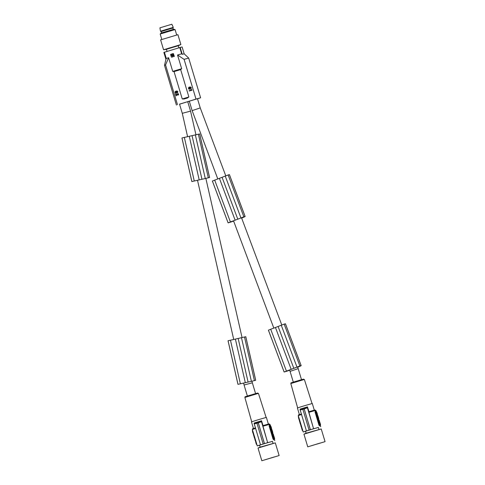 <?xml version="1.0" encoding="UTF-8"?>
<svg xmlns="http://www.w3.org/2000/svg" width="485" height="485" viewBox="0 0 485 485"><rect width="100%" height="100%" fill="white"/><g stroke="black" fill="none" stroke-linecap="round" stroke-linejoin="round"><path stroke-width="0.73" d="M172.909 56.903L171.423 57.133L172.909 56.903M165.925 59.291L164.494 65.342L165.555 64.966L168.616 57.709L172.727 71.398L174.042 71.61L180.669 69.597L181.651 68.694L177.54 55.005L181.657 53.805L179.789 47.572L164.409 52.234L166.276 58.461L165.925 59.291L163.863 52.416L164.409 52.234M168.616 57.709L166.276 58.461M174.315 56.26L173.284 53.544L174.182 56.521M173.618 54.029L172.939 53.647L173.618 54.029M172.333 54.975L173.109 55.041L171.423 55.551L171.126 54.562L172.12 54.259L171.138 54.556L171.235 55.442M173.466 55.175L172.975 56.521L171.823 55.842L172.981 56.521M172.333 55.605L173.187 55.26L172.333 55.605M173.109 55.041L173.484 54.763L173.278 54.071L172.12 54.259L173.09 53.962M173.297 53.544L170.756 54.314M172.715 55.52L172.587 55.078L172.702 55.526M171.296 56.806L171.975 57.188L171.296 56.806M171.078 54.211L170.726 54.908M173.83 56.624L174.188 55.933M171.393 57.145L170.623 54.575M166.07 59.225L164.009 52.35M174.042 71.61L182.251 98.97L184.106 99.019L187.362 98.037L184.106 99.019M184.167 53.817L182.105 46.942L180.184 47.451L182.251 54.326L184.167 53.817L188.695 58.079L184.088 59.352L196.001 99.073L179.553 104.214M181.657 53.805L182.251 54.326M179.789 47.572L180.184 47.451M180.669 69.597L188.877 96.964L187.362 98.037M189.314 89.034L188.762 88.312L189.235 87.112L188.707 87.403L188.519 88.731L189.362 89.331L189.859 89.01L189.981 87.324L190.799 87.694L190.708 88.888L191.181 88.367L191.035 87.391L189.914 86.973L189.423 89.034L188.853 88.288M188.762 88.312L189.15 87.13M197.486 98.722L189.296 101.183L192.133 110.628L200.238 107.894L197.486 98.722M182.281 113.308L190.556 111.126L187.725 101.68L179.535 104.136L182.281 113.308L187.598 136.673M197.51 98.794L200.608 97.8L196.001 99.073M189.326 101.274L187.743 101.753M191.933 89.925L190.896 89.513L191.078 90.113L189.114 90.707L189.205 91.022L192.005 90.18L191.278 89.476M177.934 94.763L175.558 94.145L176.061 95.812L176.492 95.684L176.128 94.484M177.934 93.605L178.589 94.06L178.516 94.799L177.783 95.151L176.031 94.484L176.492 95.684M176.976 90.895L176.407 91.162L176.182 93.011L175.394 92.362L175.782 91.18L175.152 91.677L175.067 92.496L175.649 93.314L176.37 93.265L176.946 91.241L177.558 92.799L177.759 91.61L176.976 90.895L177.904 91.774L177.34 92.938M176.207 93.35L176.734 91.271M176.097 93.059L175.485 92.338L175.782 91.18M190.708 88.888L191.272 87.73L190.144 86.87M189.574 89.301L190.102 87.221M165.555 64.966L177.474 104.681M177.54 55.005L184.088 59.352M189.205 91.022L191.842 89.949M175.77 94.084L177.862 94.787L178.207 94.339L177.771 93.993M177.637 94.029L177.668 93.647M177.843 93.623L178.177 93.666M176.061 95.812L176.401 95.709M199.681 133.921L209.599 177.51L205.276 178.529L199.189 179.887L189.277 136.297L199.662 133.927L181.93 137.964L191.842 181.554L194.267 181.014L184.348 137.425L181.93 137.964M245.798 336.705L228.047 340.755L237.959 384.344L251.394 381.319L255.716 380.295L245.798 336.705L228.047 340.755M251.976 381.186L252.345 382.817L244.07 384.999L247.38 396.039M178.219 45.742L166.422 49.276L167.052 51.386M178.874 47.839L178.244 45.729L180.887 44.565L177.922 34.684L160.608 39.879L163.572 49.761L166.422 49.276M160.171 34.029L161.19 32.992L173.727 29.245L175.067 29.561L160.171 34.029L161.802 39.467M180.887 44.565L163.572 49.761M161.505 32.889L161.111 31.58L169.162 29.1L172.933 28.033L173.327 29.342M160.444 31.222L159.935 27.827L171.848 24.25L173.29 27.366L160.444 31.222L161.111 31.58M230.527 221.918L233.606 221.033M229.484 222.312L243.634 216.971A14.18 0.382 159.4 0 1 243.925 216.922A14.18 0.382 159.4 0 1 243.961 216.934A14.18 0.382 159.4 0 0 243.961 216.934L242.918 217.468A11.816 0.321 159.4 0 1 242.233 217.759L241.603 218.001M301.5 379.67L298.19 368.63L290.078 371.371L289.551 369.964M297.632 367.145L298.263 366.902A11.816 0.321 159.4 0 0 298.948 366.611L299.985 366.084A14.18 0.382 159.4 0 0 299.985 366.078A14.18 0.382 159.4 0 0 299.954 366.066A14.18 0.382 159.4 0 0 299.657 366.114L285.538 371.528A14.18 0.382 159.4 0 0 286.217 371.328A14.18 0.382 159.4 0 0 286.611 371.207L289.636 370.176M297.687 367.291L299.196 366.587A12.44 0.333 159.4 0 0 301.173 365.641A12.44 0.333 159.4 0 0 301.149 365.629A12.44 0.333 159.4 0 0 301.137 365.629A12.755 0.346 159.4 0 0 299.888 365.957L291.164 369.334L275.45 327.502L270.703 329.242L268.405 330.176L284.119 372.007L285.228 371.722A12.44 0.333 159.4 0 0 285.295 371.704A12.44 0.333 159.4 0 0 289.648 370.219M284.119 372.007L291.164 369.334M301.137 365.629A12.755 0.346 159.4 0 0 301.13 365.629L285.416 323.792A12.755 0.346 159.4 0 0 284.168 324.125L275.45 327.502M285.416 323.792L285.416 323.792A12.44 0.333 159.4 0 0 285.416 323.792A12.44 0.333 159.4 0 1 285.459 323.804L301.173 365.641M278.111 326.478L293.825 368.315M241.657 218.147L243.167 217.444A12.44 0.333 159.4 0 0 245.149 216.492L229.435 174.661A12.44 0.333 159.4 0 0 229.405 174.648A12.44 0.333 159.4 0 0 229.393 174.648A12.755 0.346 159.4 0 0 229.387 174.648A12.755 0.346 159.4 0 0 228.144 174.976L212.375 181.032L228.089 222.864L229.199 222.579A12.44 0.333 159.4 0 0 229.266 222.554A12.44 0.333 159.4 0 0 233.624 221.075M245.149 216.492A12.44 0.333 159.4 0 0 245.119 216.486A12.755 0.346 159.4 0 0 243.858 216.813L235.14 220.19L219.42 178.353M222.081 177.334L237.795 219.171M242.07 217.88L241.657 218.111L242.07 217.88M229.514 222.379A14.18 0.382 159.4 0 0 230.193 222.185A14.18 0.382 159.4 0 0 230.581 222.063M235.14 220.19L230.393 221.93L214.679 180.099M228.089 222.864L230.393 221.93M245.119 216.486A12.44 0.333 159.4 0 0 245.107 216.486L229.393 174.648M196.607 134.654L195.928 134.739L196.577 134.569M189.277 136.297L184.348 137.425M199.189 179.887L194.267 181.014M209.562 177.522L199.65 133.933M192.054 135.673L201.966 179.262M245.768 336.717L255.68 380.313M245.307 382.677L235.395 339.088M238.171 338.457L248.084 382.047M299.403 414.608L297.402 407.946L303.943 405.896L312.298 403.478L314.292 410.14M314.838 409.995L308.739 411.759L314.813 410.001L315.777 410.346L308.757 412.353L308.739 411.753L313.577 428.758L307.241 407.224A38.873 9.13 -106.8 0 1 307.49 406.866L308.939 411.698M313.674 428.734L318.384 427.491M319.682 425.975L319.306 425.06L318.972 425.163L319.682 425.975L320.391 425.794L320.458 424.769M318.972 425.163L315.062 412.135L315.214 411.08L319.306 425.06M319.809 425.939L320.512 425.757L320.694 426.727M315.214 411.08L316.05 410.868L316.626 411.995M317.936 416.372L318.069 416.815M316.766 414.481L317.105 414.396L317.614 416.106L316.917 416.3L316.408 414.59L316.766 414.481L317.111 415.627L316.747 415.736M318.16 419.137L318.33 418.488L318.815 420.107L318.118 420.301L318.281 419.107L317.802 419.246L317.633 418.682L317.978 418.513M318.063 419.701L317.802 419.246M318.566 421.804L318.287 420.871L318.651 420.762L318.93 421.695L318.566 421.804L319.269 421.611L318.906 421.72M317.73 417.797C317.899 418.773 317.79 418.797 317.39 417.882L317.754 417.773L317.111 415.627M319.088 421.665L319.476 421.556M317.39 417.882L316.954 416.415L317.39 416.282L318.093 417.688C318.263 418.664 318.148 418.688 317.754 417.773C318.148 418.688 318.263 418.664 318.093 417.688M315.923 411.807L316.287 411.668L316.881 413.644L316.505 413.032L316.165 413.796L315.602 411.911L316.311 412.371L316.408 411.638L316.693 412.596M316.881 413.644L316.481 413.699M316.372 414.481L316.196 413.899L316.559 413.79L317.069 414.287L316.372 414.481L317.069 414.287M318.366 418.591L318.73 418.482L318.36 418.579M320.191 424.842L320.555 424.727M320.536 424.514L319.657 421.75L318.681 422.017L319.045 421.908L318.7 422.235L319.579 424.993M316.444 413.384C316.814 414.275 316.935 414.281 316.814 413.414M317.251 413.814L317.281 415.142M317.645 415.766L317.323 413.79M317.893 415.693L317.36 415.118M316.572 415.154L316.935 415.045M317.081 415.008L316.717 415.118M316.917 416.3L317.614 416.106M317.917 419.216L318.281 419.107M318.312 419.628L318.481 420.192L318.118 420.301M318.815 420.107L318.481 420.192M318.881 420.707L319.269 421.611M318.833 419.925L318.584 418.597L318.833 419.925M318.839 419.634L318.742 419.143L318.839 419.634M317.827 416.803L317.463 415.469L318.081 416.324L317.827 416.809M318.76 420.392L319.245 420.265C319.609 421.829 319.506 421.853 318.942 420.337C319.506 421.853 319.609 421.829 319.245 420.265M319.039 420.313C319.33 421.162 319.366 421.15 319.148 420.289C319.366 421.15 319.33 421.162 319.039 420.313M317.572 416.239L317.711 416.882L317.517 416.251M317.39 416.282L317.578 416.912L317.445 416.269M317.893 417.827L317.814 417.373L317.893 417.827M315.959 412.832L316.159 412.462L315.796 412.571M316.159 412.462L315.959 411.801M316.317 412.723L315.965 413.135M316.529 413.687L316.329 413.026M316.735 414.372L316.559 413.79M318.73 418.482L318.215 416.779L317.881 416.864L318.39 418.567M319.045 421.908L319.936 424.884M319.7 423.162L319.833 423.611L319.7 423.162M319.906 424.539L320.385 424.417L320.088 423.423L319.609 423.544L319.906 424.539M319.603 423.641L320.088 423.423M320.385 424.417L319.858 423.841M319.797 423.169L319.906 423.065C319.391 421.877 319.239 421.92 319.463 423.187L319.609 423.308M319.918 423.229L319.906 423.065C319.391 421.877 319.239 421.92 319.463 423.187M319.542 423.175C319.027 421.986 318.881 422.029 319.1 423.296M316.735 412.747L317.172 413.305C317.299 414.172 317.172 414.16 316.802 413.275L316.317 411.662M316.941 412.517L316.844 413.099M316.772 413.287L316.802 413.275C317.172 414.16 317.299 414.172 317.172 413.305M305.538 431.341L303.192 431.977L306.441 430.922L300.009 409.413A38.873 9.13 -106.8 0 1 300.257 409.061L307.49 406.866M318.942 429.352L318.366 427.424L311.164 429.51L305.52 431.28L306.096 433.208M304.143 408.994L302.882 409.376L302.822 408.807L304.083 408.425L310.364 429.716L313.577 428.758M310.364 429.716L306.344 430.947M306.284 433.172L321.222 428.964L303.943 434.154L307.751 446.843L325.065 441.647L307.751 446.843M320.27 443.011L308.963 446.479L320.27 443.011M307.296 407.818L304.18 408.934L310.406 429.71M302.882 409.376L309.097 430.104M304.083 408.425A38.873 9.13 -106.8 0 1 304.113 408.364L304.18 408.934M302.913 409.322L300.063 410.013M302.889 408.74L300.003 409.413M307.248 407.218L304.077 408.382M302.81 431.086L298.396 417.179L298.73 417.076L302.931 431.05M298.73 417.076L298.275 415.596C299.542 414.099 296.274 415.809 301.506 413.947M298.342 416.191L298.396 417.179M302.216 430.25L301.482 427.449M299.403 420.513L299.033 419.295M299.603 421.192L299.312 420.537M298.651 418.021L298.481 417.458M299.045 418.652C299.221 419.586 299.124 419.652 298.742 418.852L298.699 418.179M299.627 421.265L299.651 421.871M300.973 425.763L300.845 425.8C301.409 427.315 301.506 427.291 301.149 425.727M300.955 425.691L300.464 424.066M300.294 424.029L300.1 422.841M299.93 422.277L299.954 422.884M253.473 428.516L251.472 421.853L258.014 419.804L266.368 417.385L268.369 424.048M268.89 423.908L262.809 425.666L268.914 423.902L269.848 424.254L262.834 426.26L262.809 425.666L267.647 442.666L261.312 421.132A38.873 9.13 -106.8 0 1 261.56 420.774L263.009 425.606M267.744 442.641L272.455 441.399M273.752 439.883L273.376 438.974L273.049 439.07L273.752 439.883L274.468 439.701L274.765 440.635M269.284 424.993L269.139 426.042L269.405 424.951L270.121 424.775L270.697 425.903M273.049 439.07L269.139 426.042M273.376 438.974L269.466 425.939M273.879 439.846L274.589 439.665L274.528 438.683M272.012 430.28L272.14 430.722M270.842 428.394L271.176 428.303L271.691 430.013L270.988 430.207L270.478 428.504L270.842 428.394L271.182 429.54L270.824 429.649M272.891 434.014L272.188 434.208L272.018 433.645L272.503 433.505L271.703 432.59L272.067 432.481L272.406 432.396L272.891 434.014L272.188 434.208M272.14 433.608L271.873 433.153M272.643 435.712L272.364 434.778L272.722 434.669L273 435.603L272.643 435.712L273.34 435.518L272.958 434.615M271.8 431.705C271.976 432.681 271.861 432.705 271.467 431.789L271.824 431.68L271.182 429.54M273.158 435.572L273.546 435.463M271.467 431.789L271.024 430.322L271.461 430.189L272.164 431.595C272.334 432.571 272.224 432.596 271.824 431.68C272.224 432.596 272.334 432.571 272.164 431.595M270 425.721L270.357 425.575L270.951 427.552L270.581 426.939L270.236 427.703L269.672 425.818L270.381 426.279L270.478 425.545L270.812 426.654M270.951 427.552L270.557 427.606M270.442 428.388L270.266 427.806L270.63 427.697L271.145 428.194L270.442 428.388L271.145 428.194M272.443 432.499L272.8 432.39L272.431 432.487M274.261 438.749L274.625 438.64M274.613 438.422L273.734 435.663L272.758 435.924L273.116 435.815L272.77 436.142L273.649 438.901M270.515 427.297C270.885 428.182 271.006 428.188 270.885 427.321M271.321 427.721L271.351 429.049M271.715 429.674L271.394 427.697M271.964 429.601L271.43 429.025M270.648 429.061L271.006 428.952M271.151 428.916L270.794 429.025M270.988 430.207L271.691 430.013M272.067 432.481L272.237 433.044M271.994 433.123L272.352 433.014M272.382 433.535L272.552 434.099M273 435.603L273.34 435.518M272.903 433.832L272.655 432.505L272.903 433.832M272.916 433.541L272.819 433.05L272.916 433.541M271.897 430.71L271.533 429.377L272.158 430.237L271.897 430.716M272.837 434.299L273.316 434.172C273.679 435.736 273.576 435.766 273.019 434.245C273.576 435.766 273.679 435.736 273.316 434.172M273.11 434.22C273.407 435.069 273.443 435.057 273.219 434.196C273.443 435.057 273.407 435.069 273.11 434.22M271.648 430.146L271.782 430.789L271.594 430.159M271.461 430.189L271.648 430.819L271.515 430.177M271.964 431.741L271.885 431.28L271.964 431.741M270.03 426.739L270.394 426.63L269.872 426.479M270.23 426.37L270.036 425.709M270.394 426.63L270.042 427.042M270.6 427.594L270.4 426.933M270.806 428.279L270.63 427.697M272.8 432.39L272.291 430.686L271.952 430.771L272.467 432.474M273.116 435.815L274.013 438.792M273.77 437.076L273.904 437.518L273.77 437.076M273.976 438.446L274.462 438.325L274.164 437.331L273.679 437.452L273.976 438.446M273.673 437.555L274.164 437.331M274.462 438.325L273.928 437.749M273.867 437.076L273.976 436.973C273.461 435.785 273.316 435.827 273.534 437.094L273.679 437.215M273.989 437.137L273.976 436.973C273.461 435.785 273.316 435.827 273.534 437.094M273.619 437.082C273.097 435.894 272.952 435.936 273.176 437.203M270.915 427.012L271.042 426.588L271.248 427.212C271.37 428.079 271.248 428.073 270.879 427.182L270.394 425.569M270.842 427.194L270.879 427.182C271.248 428.073 271.37 428.079 271.248 427.212M259.608 445.248L257.262 445.885L260.512 444.83L254.079 423.32A38.873 9.13 -106.8 0 1 254.328 422.968L261.56 420.774M273.013 443.26L272.437 441.332L265.234 443.417L259.59 445.188L260.172 447.115M258.22 422.902L256.953 423.284L256.892 422.714L258.159 422.332L264.434 443.629L267.647 442.666M264.434 443.629L260.415 444.854M260.354 447.079L275.298 442.872L258.02 448.061L261.827 460.75L279.136 455.554L261.827 460.75M274.34 456.918L263.034 460.386L274.34 456.918M261.366 421.726L258.25 422.841L264.483 443.617M256.953 423.284L263.173 444.011M258.159 422.332A38.873 9.13 -106.8 0 1 258.19 422.271L258.25 422.841M256.983 423.229L254.134 423.92M256.965 422.647L254.079 423.32M261.318 421.125L258.147 422.289M256.88 444.994L252.473 431.086L252.8 430.989L257.008 444.957M252.8 430.989L252.352 429.504C253.619 428.006 250.345 429.722 255.577 427.855M252.412 430.098L252.473 431.086M256.286 444.163L255.553 441.356M253.473 434.421L253.103 433.202M253.679 435.106L253.388 434.451M252.576 431.971L252.558 431.365M253.115 432.559C253.297 433.493 253.194 433.56 252.818 432.759L252.77 432.087M253.697 435.172L253.722 435.779M255.049 439.671L254.922 439.707C255.48 441.223 255.583 441.198 255.219 439.634M255.025 439.598L254.54 437.973M254.37 437.937L254.17 436.749M254.001 436.185L254.025 436.791M279.136 455.554L275.298 442.872M325.065 441.647L321.222 428.964M181.651 68.694L172.727 71.398M188.877 96.964L182.251 98.97M286.423 371.074L270.703 329.242M281.258 325.205L296.972 367.036M284.168 324.125L299.888 365.957M284.137 371.983L268.423 330.152M225.228 176.061L240.942 217.892M228.144 174.976L243.858 216.813M228.108 222.839L212.394 181.008M195.364 134.939L205.276 178.529M240.378 383.805L230.466 340.215M241.481 337.724L251.394 381.319M244.513 337.033L254.425 380.622M237.983 384.338L228.071 340.749M191.866 181.554L181.954 137.964M198.395 134.242L208.308 177.837M303.464 379.118L291.376 382.78M304.174 379.506L290.806 383.532C291.485 382.235 289.769 383.447 294.098 381.889L303.489 379.112L304.174 379.506M301.264 414.02L298.906 414.82M315.062 412.135L315.395 412.032M319.469 424.805L319.827 424.69M302.64 430.11L302.307 430.207M257.535 393.032L245.446 396.688M258.244 393.414L244.876 397.445C245.555 396.148 243.84 397.354 248.168 395.796L257.565 393.02L258.244 393.414M255.334 427.928L252.976 428.728M273.54 438.713L273.904 438.604M256.71 444.017L256.383 444.121M255.504 428.479L252.352 429.504M301.427 414.572L298.275 415.596M164.494 65.342L176.407 105.063M190.556 111.126L195.94 134.8M205.858 178.401L242.057 337.59M175.067 29.561L176.698 34.999M293.31 382.132L290.078 371.371M298.19 368.63L297.523 366.866M281.791 324.986L241.5 217.723M225.767 175.843L200.238 107.894M290.806 383.532L297.638 407.849M315.941 410.892L315.777 410.346M318.251 420.337L318.615 420.228M318.712 420.343L319.075 420.234M318.221 418.707L318.584 418.597M317.784 418.573L318.142 418.464M319.536 423.938L319.9 423.829M319.269 423.053L319.633 422.944M316.832 414.075L317.196 413.966M306.12 433.196L303.974 434.136M244.876 397.445L251.709 421.762M270.012 424.799L269.848 424.254M272.327 434.245L272.685 434.136M272.782 434.251L273.146 434.142M272.291 432.614L272.655 432.505M271.855 432.481L272.218 432.371M273.607 437.846L273.97 437.737M273.34 436.967L273.704 436.852M270.903 427.982L271.267 427.873M260.19 447.103L258.05 448.043M258.438 393.371L266.119 417.439M273.825 328.096L233.527 220.82M217.795 178.953L192.133 110.628M188.695 58.085L200.608 97.8M257.262 445.885L256.929 444.763M304.368 379.464L312.049 403.526M303.192 431.977L302.852 430.856M172.933 28.033L173.29 27.366M255.577 393.584L252.345 382.817M197.51 180.274L233.715 339.464M243.628 383.059L244.07 384.999"/></g></svg>
